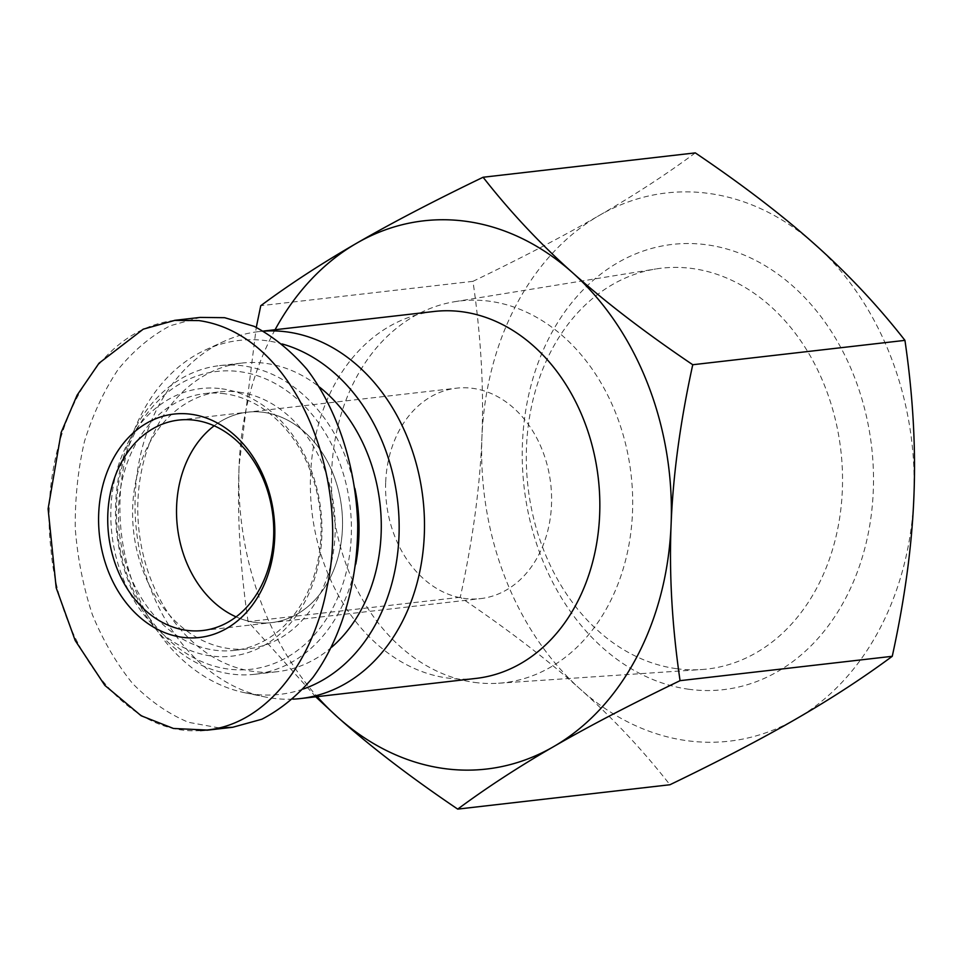 <?xml version="1.0" encoding="UTF-8"?>
<svg xmlns="http://www.w3.org/2000/svg" width="962" height="962" viewBox="0 0 962 962"><rect width="100%" height="100%" fill="white"/><g stroke="black" fill="none" stroke-linecap="round" stroke-linejoin="round"><path stroke-width="0.72" stroke-dasharray="4.81 3.61" d="M676.394 668.662A201.719 157.467 -96.5 0 0 701.683 669.54A201.719 157.467 -96.5 0 0 840.872 450.649A201.719 157.467 -96.5 0 0 655.687 268.999A201.719 157.467 -96.5 0 0 526.635 470.478A201.719 157.467 -96.5 0 0 676.394 668.662M688.984 689.285A224.086 174.928 83.5 0 1 550.444 335.185A224.086 174.928 83.5 0 1 854.292 376.707A224.086 174.928 83.5 0 1 688.984 689.285M474.434 682.395A192.147 150 -96.5 0 0 498.52 683.236A192.147 150 -96.5 0 0 631.108 474.735A192.147 150 -96.5 0 0 454.713 301.695A192.147 150 -96.5 0 0 331.794 493.626A192.147 150 -96.5 0 0 474.434 682.395M815.415 244.865A275.902 215.38 83.5 0 1 913.9 496.584A275.902 215.38 83.5 0 1 796.392 718.77A275.902 215.38 83.5 0 1 580.387 689.249A275.902 215.38 83.5 0 1 481.914 437.542A275.902 215.38 83.5 0 1 599.422 215.356A275.902 215.38 83.5 0 1 815.415 244.865M385.69 482.058A105.904 82.672 83.5 0 1 456.517 388.179A105.904 82.672 83.5 0 1 550.733 483.958A105.904 82.672 83.5 0 1 480.687 598.604A105.904 82.672 83.5 0 1 385.69 482.058M214.165 425.805A105.904 82.672 83.5 0 1 247.45 412.181A105.904 82.672 83.5 0 1 341.666 507.96A105.904 82.672 83.5 0 1 271.609 622.606A105.904 82.672 83.5 0 1 236.099 616.882A105.904 82.672 -96.5 0 0 271.609 622.606A105.904 82.672 -96.5 0 0 342.448 518.35A105.904 82.672 -96.5 0 0 263.744 412.373A105.904 82.672 -96.5 0 0 247.45 412.181A105.904 82.672 -96.5 0 0 214.165 425.805M315.74 696.813L248.076 621.632C240.067 566.846 237.085 514.778 239.117 465.416A275.902 215.38 -96.5 0 0 317.195 696.644M275.072 329.738A275.902 215.38 -96.5 0 0 239.117 465.416L256.277 327.345M695.298 152.886C666.173 174.459 634.211 195.274 599.422 215.356C564.754 235.413 522.594 257.407 472.955 281.337C480.964 336.111 483.946 388.179 481.914 437.542C479.99 486.892 472.775 540.127 460.269 597.27C507.659 629.292 547.703 659.956 580.387 689.249C613.191 718.53 643.037 750.372 669.913 784.751M472.955 281.337L260.762 305.7M460.269 597.27L248.076 621.632M303.162 689.057A178.138 139.057 83.5 0 1 252.429 694.059A178.138 139.057 83.5 0 1 244.697 692.724A178.138 139.057 83.5 0 1 121.368 533.261A178.138 139.057 83.5 0 1 205.339 349.988A178.138 139.057 83.5 0 1 282.239 343.987M292.821 699.158A184.656 144.156 83.5 0 1 272.402 698.196A184.656 144.156 83.5 0 1 264.382 696.813A184.656 144.156 83.5 0 1 136.556 531.517A184.656 144.156 83.5 0 1 223.593 341.546A184.656 144.156 83.5 0 1 258.694 331.625A184.656 144.156 83.5 0 1 263.6 331.168M476.178 678.39A184.656 144.156 83.5 0 1 447.763 678.066A184.656 144.156 83.5 0 1 310.522 493.278A184.656 144.156 83.5 0 1 434.054 311.484M221.729 388.78A134.692 105.147 83.5 0 1 305.002 601.623A134.692 105.147 83.5 0 1 122.366 576.659A134.692 105.147 83.5 0 1 221.729 388.78M224.892 393.783A129.257 100.902 -96.5 0 0 204.99 393.554A129.257 100.902 -96.5 0 0 119.492 533.477A129.257 100.902 -96.5 0 0 234.487 650.384A129.257 100.902 -96.5 0 0 320.947 523.124A129.257 100.902 -96.5 0 0 224.892 393.783M219.083 727.897L188.504 722.318C168.482 713.936 149.868 701.021 132.66 683.573C116.63 663.816 103.223 640.884 92.412 614.766C83.369 587.325 77.657 558.645 75.276 528.727C74.904 498.725 77.958 469.648 84.452 441.51C92.809 414.526 104.064 390.476 118.206 369.36C133.754 350.421 151.106 335.882 170.274 325.733L200.216 317.412M239.045 392.147A129.257 100.902 83.5 0 1 335.113 521.5A129.257 100.902 83.5 0 1 248.641 648.749A129.257 100.902 83.5 0 1 133.658 531.854A129.257 100.902 83.5 0 1 219.156 391.919A129.257 100.902 83.5 0 1 239.045 392.147M239.875 371.681A149.892 117.015 83.5 0 1 332.539 608.549A149.892 117.015 83.5 0 1 129.281 580.771A149.892 117.015 83.5 0 1 239.875 371.681M354.918 488.576A155.327 121.26 -96.5 0 0 243.458 365.909A155.327 121.26 -96.5 0 0 219.552 365.632A155.327 121.26 -96.5 0 0 116.811 533.778A155.327 121.26 -96.5 0 0 254.99 674.266A155.327 121.26 -96.5 0 0 355.76 564.141M331.734 647.149A155.327 121.26 83.5 0 1 277.248 671.704A155.327 121.26 83.5 0 1 139.069 531.228A155.327 121.26 83.5 0 1 241.811 363.083A155.327 121.26 83.5 0 1 265.716 363.359A155.327 121.26 83.5 0 1 319.396 387.013M174.639 320.382C88.516 330.748 38.468 446.079 50.95 549.013C58.009 641.413 122.571 736.074 200.421 730.591M498.52 683.236L701.683 669.54M454.713 301.695L655.687 268.999M202.814 630.507L480.687 598.604M178.655 420.081L456.517 388.179M244.697 692.724L264.382 696.813M205.339 349.988L223.593 341.546M258.694 331.625L263.432 331.072M234.487 650.384L248.641 648.749M204.99 393.554L219.156 391.919M254.99 674.266L277.248 671.704M219.552 365.632L241.811 363.083"/><path stroke-width="1.44" d="M176.623 506.06A105.904 82.672 83.5 0 1 214.165 425.805A105.904 82.672 -96.5 0 0 177.393 526.827A105.904 82.672 -96.5 0 0 236.099 616.882A105.904 82.672 83.5 0 1 176.623 506.06M457.72 809.114C410.329 777.08 370.298 746.428 337.602 717.135A275.902 215.38 -96.5 0 0 553.595 746.644C518.807 766.726 486.844 787.541 457.72 809.114L669.913 784.751C719.552 760.822 761.712 738.828 796.392 718.77C831.168 698.701 863.13 677.873 892.255 656.3C904.761 599.17 911.976 545.923 913.9 496.584C915.932 447.222 912.95 395.154 904.941 340.368C878.065 305.988 848.219 274.146 815.415 244.865C782.731 215.572 742.688 184.92 695.298 152.886L483.104 177.248C509.98 211.628 539.826 243.47 572.63 272.751A275.902 215.38 -96.5 0 0 356.637 243.23A275.902 215.38 -96.5 0 0 275.072 329.738M317.195 696.644A275.902 215.38 -96.5 0 0 337.602 717.135L315.74 696.813M256.277 327.345L260.762 305.7C289.887 284.127 321.849 263.299 356.637 243.23C391.306 223.172 433.465 201.178 483.104 177.248M572.63 272.751C605.314 302.044 645.358 332.708 692.748 364.73C680.254 421.873 673.039 475.108 671.103 524.458A275.902 215.38 -96.5 0 0 572.63 272.751M671.103 524.458C669.071 573.821 672.053 625.889 680.062 680.663C630.423 704.593 588.263 726.587 553.595 746.644A275.902 215.38 -96.5 0 0 671.103 524.458M892.255 656.3L680.062 680.663M904.941 340.368L692.748 364.73M282.239 343.987A178.138 139.057 83.5 0 1 398.749 513.744A178.138 139.057 83.5 0 1 303.162 689.057M263.6 331.168A184.656 144.156 83.5 0 1 423.304 501.767A184.656 144.156 83.5 0 1 300.829 698.52A184.656 144.156 83.5 0 1 292.821 699.158M263.432 331.072L434.054 311.484A184.656 144.156 83.5 0 1 598.316 478.499A184.656 144.156 83.5 0 1 476.178 678.39L300.829 698.52M174.603 320.358L200.216 317.412L224.591 317.688L254.1 326.322C273.196 336.435 290.777 350.721 306.818 369.155C337.169 409.006 355.712 465.38 357.708 523.797C358.032 582.202 341.702 638.215 312.915 677.464C297.595 695.586 280.579 709.499 261.868 719.227L232.684 727.272L219.083 727.897M355.76 564.141A155.327 121.26 -96.5 0 0 354.918 488.576M319.396 387.013A155.327 121.26 83.5 0 1 331.734 647.149M194.949 420.262A105.904 82.672 83.5 0 1 273.665 526.25A105.904 82.672 83.5 0 1 202.814 630.507A105.904 82.672 83.5 0 1 108.598 534.728A105.904 82.672 83.5 0 1 178.655 420.081A105.904 82.672 83.5 0 1 194.949 420.262M191.173 414.273A112.422 87.758 -96.5 0 0 108.225 571.091A112.422 87.758 -96.5 0 0 260.678 591.919A112.422 87.758 -96.5 0 0 191.173 414.273M200.421 730.591L207.083 730.038C268.314 723.713 314.129 658.669 327.104 586.796C351.022 479.268 296.308 334.391 198.954 320.599L174.639 320.382M174.928 320.346L143.23 329.184L99.026 363.203L77.116 395.154L61.171 432.431L48.1 508.862L56.193 587.818L75.216 640.548L104.822 685.365L141.161 715.764L173.473 728.474L206.914 730.05M232.503 727.296L206.866 730.23"/></g></svg>
